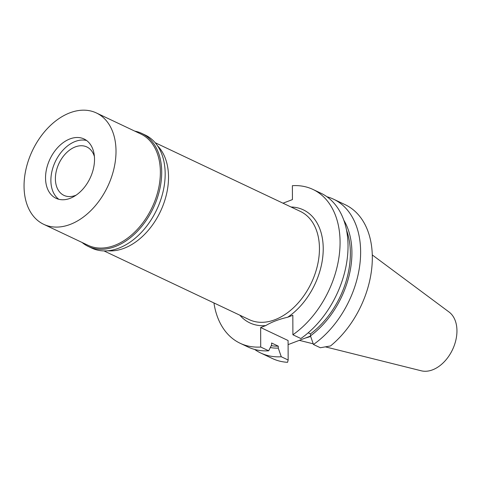 <?xml version="1.0" encoding="UTF-8"?>
<svg xmlns="http://www.w3.org/2000/svg" width="481" height="481" viewBox="0 0 481 481"><rect width="100%" height="100%" fill="white"/><g stroke="black" fill="none" stroke-linecap="round" stroke-linejoin="round"><path stroke-width="0.72" d="M157.497 145.743A59.854 40.512 115.3 0 1 168.524 177.068A59.854 40.512 115.3 0 1 107.798 250.775M103.974 250.908L249.164 319.612A59.854 40.512 -64.7 0 0 295.496 305.796A59.854 40.512 -64.7 0 0 319.45 248.485A59.854 40.512 -64.7 0 0 300.366 211.412L155.177 142.707M239.869 315.217A62.53 42.328 -64.7 0 0 265.801 325.571C271.549 322.06 278.842 319.282 287.68 317.232A62.53 42.328 -64.7 0 0 323.226 248.569A62.53 42.328 -64.7 0 0 291.071 207.01M287.68 317.232L292.833 315.271L292.899 334.764A85.095 57.6 115.3 0 0 340.073 242.147A85.095 57.6 115.3 0 0 312.945 189.436A85.095 57.6 115.3 0 0 292.382 185.684L292.43 199.597L283.002 203.192M288.101 344.624L310.546 336.069M260.648 327.531L260.714 347.029A85.095 57.6 115.3 0 1 240.151 343.272L248.106 347.035A85.095 57.6 -64.7 0 0 268.669 350.793L271.603 344.955L271.597 343.001L278.277 346.164L278.283 348.118L281.271 356.752L288.155 360.01L288.089 340.518L260.648 327.531L265.801 325.571M240.151 343.272A85.095 57.6 115.3 0 1 213.937 302.946M260.714 347.029L268.669 350.793M288.155 360.01L287.56 362.313A85.095 57.6 -64.7 0 1 272.402 358.531L260.708 353A85.095 57.6 115.3 0 1 254.671 349.453M281.271 356.752A85.095 57.6 115.3 0 1 260.708 353M278.283 348.118A77.387 52.381 115.3 0 1 270.298 347.559M271.248 345.665A75.319 50.98 -64.7 0 0 278.277 346.164M330.543 345.935A85.095 57.6 -64.7 0 0 372.324 257.413A85.095 57.6 -64.7 0 0 345.196 204.702L333.501 199.164A85.095 57.6 115.3 0 1 360.63 251.876A85.095 57.6 115.3 0 1 313.456 344.486L320.34 347.745L330.543 345.935M326.93 196.747A85.095 57.6 115.3 0 1 333.501 199.164M343.795 220.148A77.387 52.381 115.3 0 1 351.918 252.669A77.387 52.381 115.3 0 1 310.473 335.852L313.456 344.486M312.945 189.436L320.899 193.2A85.095 57.6 -64.7 0 1 348.028 245.911A85.095 57.6 -64.7 0 1 300.853 338.528L292.899 334.764M310.473 335.852L310.467 333.898L308.177 332.816M310.467 333.898A75.319 50.98 -64.7 0 0 350.372 253.259A75.319 50.98 -64.7 0 0 346.542 230.207M305.585 337.963A59.518 40.29 -64.7 0 0 310.66 336.393M325.553 346.903L421.248 370.791A32.804 22.204 -64.7 0 0 456.95 330.802A32.804 22.204 -64.7 0 0 449.056 312.019L372.282 254.942M94.402 156.553A26.78 18.128 -64.7 0 0 86.833 146.952A26.78 18.128 -64.7 0 0 66.101 153.138A26.78 18.128 -64.7 0 0 55.387 178.776A26.78 18.128 -64.7 0 0 63.925 195.364A26.78 18.128 -64.7 0 0 76.148 195.136M58.796 199.284A32.804 22.204 115.3 0 1 52.832 191.246A32.804 22.204 115.3 0 1 50.884 180.489A32.804 22.204 115.3 0 1 76.611 140.987A32.804 22.204 115.3 0 1 86.61 140.506A32.804 22.204 115.3 0 0 76.611 140.987L76.611 140.987A32.804 22.204 115.3 0 0 50.884 180.489A32.804 22.204 115.3 0 0 52.832 191.246L52.832 191.246A32.804 22.204 115.3 0 0 58.796 199.284M94.523 159.295A32.804 22.204 -64.7 0 0 84.061 138.979A32.804 22.204 -64.7 0 0 58.67 146.549A32.804 22.204 -64.7 0 0 45.539 177.964A32.804 22.204 -64.7 0 0 56 198.28A32.804 22.204 -64.7 0 0 81.391 190.71A32.804 22.204 -64.7 0 0 94.523 159.295M116.011 151.106A61.592 41.691 115.3 0 1 91.366 210.083A61.592 41.691 115.3 0 1 43.687 224.308A61.592 41.691 115.3 0 1 24.05 186.153A61.592 41.691 115.3 0 1 48.695 127.176A61.592 41.691 115.3 0 1 96.374 112.957A61.592 41.691 115.3 0 1 116.011 151.106M43.687 224.308L88.053 245.298A61.592 41.691 -64.7 0 0 135.732 231.078A61.592 41.691 -64.7 0 0 160.377 172.102A61.592 41.691 -64.7 0 0 140.747 133.952L96.374 112.957M134.77 131.121A62.53 42.328 115.3 0 1 141.769 133.399A62.53 42.328 115.3 0 1 161.706 172.132A62.53 42.328 115.3 0 1 136.682 232.004A62.53 42.328 115.3 0 1 88.276 246.44A62.53 42.328 115.3 0 1 82.077 242.472M88.276 246.44L91.751 248.088A62.53 42.328 -64.7 0 0 140.157 233.652A62.53 42.328 -64.7 0 0 165.175 173.779A62.53 42.328 -64.7 0 0 145.244 135.041L141.769 133.399M313.227 343.825L299.314 340.35"/></g></svg>
